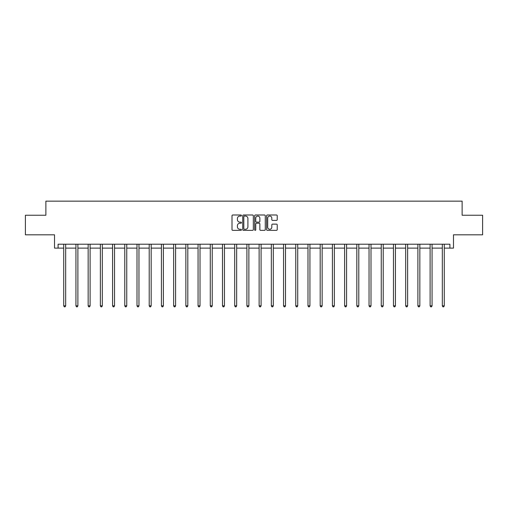 <?xml version="1.0" encoding="UTF-8"?>
<svg xmlns="http://www.w3.org/2000/svg" width="508" height="508" viewBox="0 0 508 508"><rect width="100%" height="100%" fill="white"/><g stroke="black" fill="none" stroke-linecap="round" stroke-linejoin="round"><path stroke-width="0.76" d="M241.471 215.532A0.54 0.54 0 0 0 240.938 214.992L232.772 214.992A0.768 0.768 0 0 0 232.004 215.76L232.004 229.591A0.768 0.768 0 0 0 232.772 230.359L240.938 230.359A0.54 0.54 0 0 0 241.471 229.826A0.54 0.54 0 0 0 240.938 229.286L239.878 229.286A2.457 2.457 0 0 1 237.42 226.828L237.42 225.673A2.457 2.457 0 0 1 239.878 223.215L240.938 223.215A0.54 0.54 0 0 0 241.471 222.675A0.54 0.54 0 0 0 240.938 222.142L239.878 222.142A2.457 2.457 0 0 1 237.42 219.678L237.42 218.529A2.457 2.457 0 0 1 239.878 216.071L240.938 216.071A0.54 0.54 0 0 0 241.471 215.532M58.083 248.12L58.083 244.208L449.917 244.208L449.917 248.12L453.479 248.12L453.479 234.81L482.6 234.81L482.6 215.24L462.128 215.24L462.128 201.149L45.872 201.149L45.872 215.24L25.4 215.24L25.4 234.81L54.521 234.81L54.521 248.12L63.722 248.12M276.46 220.409A0.768 0.768 0 0 0 277.228 219.64L277.228 215.76A0.768 0.768 0 0 0 276.46 214.992L267.392 214.992A0.768 0.768 0 0 0 266.624 215.76L266.624 229.591A0.768 0.768 0 0 0 267.392 230.359L276.46 230.359A0.768 0.768 0 0 0 277.228 229.591L277.228 224.904A0.768 0.768 0 0 0 276.46 224.136L272.58 224.136A0.768 0.768 0 0 0 271.812 224.904L271.812 227.228A2.057 2.057 0 0 1 269.754 229.286A2.057 2.057 0 0 1 267.697 227.228L267.697 218.123A2.057 2.057 0 0 1 269.754 216.071A2.057 2.057 0 0 1 271.812 218.123L271.812 219.64A0.768 0.768 0 0 0 272.58 220.409L276.46 220.409M253.327 215.76A0.768 0.768 0 0 0 252.559 214.992L243.491 214.992A0.768 0.768 0 0 0 242.722 215.76L242.722 229.591A0.768 0.768 0 0 0 243.491 230.359L252.559 230.359A0.768 0.768 0 0 0 253.327 229.591L253.327 215.76M255.441 214.992L264.509 214.992A0.768 0.768 0 0 1 265.278 215.76L265.278 229.591A0.768 0.768 0 0 1 264.509 230.359L260.629 230.359A0.768 0.768 0 0 1 259.861 229.591L259.861 223.984A0.768 0.768 0 0 0 259.093 223.215L256.515 223.215A0.768 0.768 0 0 0 255.746 223.984L255.746 229.826A0.54 0.54 0 0 1 255.213 230.359A0.54 0.54 0 0 1 254.673 229.826L254.673 215.76A0.768 0.768 0 0 1 255.441 214.992M65.678 248.12L75.933 248.12M77.889 248.12L88.151 248.12M90.107 248.12L100.362 248.12M102.318 248.12L112.573 248.12M114.529 248.12L124.784 248.12M126.746 248.12L137.001 248.12M138.957 248.12L149.212 248.12M151.168 248.12L161.423 248.12M163.379 248.12L173.641 248.12M175.597 248.12L185.852 248.12M187.808 248.12L198.063 248.12M200.019 248.12L210.274 248.12M212.236 248.12L222.491 248.12M224.447 248.12L234.702 248.12M236.658 248.12L246.913 248.12M248.869 248.12L259.131 248.12M261.087 248.12L271.342 248.12M273.298 248.12L283.553 248.12M285.509 248.12L295.764 248.12M297.726 248.12L307.981 248.12M309.937 248.12L320.192 248.12M322.148 248.12L332.403 248.12M334.359 248.12L344.621 248.12M346.577 248.12L356.832 248.12M358.788 248.12L369.043 248.12M370.999 248.12L381.254 248.12M383.216 248.12L393.471 248.12M395.427 248.12L405.682 248.12M407.638 248.12L417.894 248.12M419.849 248.12L430.111 248.12M432.067 248.12L442.322 248.12M444.278 248.12L449.917 248.12M244.335 216.071A0.54 0.54 0 0 0 243.802 216.605L243.802 228.746A0.54 0.54 0 0 0 244.335 229.286L245.453 229.286A2.457 2.457 0 0 0 247.91 226.828L247.91 218.529A2.457 2.457 0 0 0 245.453 216.071L244.335 216.071M259.861 218.161A2.057 2.057 0 0 0 257.804 216.11A2.057 2.057 0 0 0 255.746 218.161L255.746 221.374A0.768 0.768 0 0 0 256.515 222.142L259.093 222.142A0.768 0.768 0 0 0 259.861 221.374L259.861 218.161M65.78 244.208L65.735 244.323A0.781 0.781 0 0 0 65.678 244.615L65.678 305.835L63.722 305.835L63.722 244.615A0.781 0.781 0 0 0 63.665 244.323L63.621 244.208M65.678 305.835L65.094 306.851L64.306 306.851L63.722 305.835M77.997 244.208L77.946 244.323A0.781 0.781 0 0 0 77.889 244.615L77.889 305.835L75.933 305.835L75.933 244.615A0.781 0.781 0 0 0 75.876 244.323L75.832 244.208M77.889 305.835L77.305 306.851L76.524 306.851L75.933 305.835M90.208 244.208L90.164 244.323A0.781 0.781 0 0 0 90.107 244.615L90.107 305.835L88.151 305.835L88.151 244.615A0.781 0.781 0 0 0 88.094 244.323L88.043 244.208M90.107 305.835L89.516 306.851L88.735 306.851L88.151 305.835M102.419 244.208L102.375 244.323A0.781 0.781 0 0 0 102.318 244.615L102.318 305.835L100.362 305.835L100.362 244.615A0.781 0.781 0 0 0 100.305 244.323L100.26 244.208M102.318 305.835L101.733 306.851L100.946 306.851L100.362 305.835M114.63 244.208L114.586 244.323A0.781 0.781 0 0 0 114.529 244.615L114.529 305.835L112.573 305.835L112.573 244.615A0.781 0.781 0 0 0 112.516 244.323L112.471 244.208M114.529 305.835L113.944 306.851L113.163 306.851L112.573 305.835M126.848 244.208L126.803 244.323A0.781 0.781 0 0 0 126.746 244.615L126.746 305.835L124.784 305.835L124.784 244.615A0.781 0.781 0 0 0 124.727 244.323L124.682 244.208M126.746 305.835L126.155 306.851L125.374 306.851L124.784 305.835M139.059 244.208L139.014 244.323A0.781 0.781 0 0 0 138.957 244.615L138.957 305.835L137.001 305.835L137.001 244.615A0.781 0.781 0 0 0 136.944 244.323L136.893 244.208M138.957 305.835L138.367 306.851L137.585 306.851L137.001 305.835M151.27 244.208L151.225 244.323A0.781 0.781 0 0 0 151.168 244.615L151.168 305.835L149.212 305.835L149.212 244.615A0.781 0.781 0 0 0 149.155 244.323L149.111 244.208M151.168 305.835L150.584 306.851L149.797 306.851L149.212 305.835M163.487 244.208L163.436 244.323A0.781 0.781 0 0 0 163.379 244.615L163.379 305.835L161.423 305.835L161.423 244.615A0.781 0.781 0 0 0 161.366 244.323L161.322 244.208M163.379 305.835L162.795 306.851L162.014 306.851L161.423 305.835M175.698 244.208L175.654 244.323A0.781 0.781 0 0 0 175.597 244.615L175.597 305.835L173.641 305.835L173.641 244.615A0.781 0.781 0 0 0 173.584 244.323L173.533 244.208M175.597 305.835L175.006 306.851L174.225 306.851L173.641 305.835M187.909 244.208L187.865 244.323A0.781 0.781 0 0 0 187.808 244.615L187.808 305.835L185.852 305.835L185.852 244.615A0.781 0.781 0 0 0 185.795 244.323L185.75 244.208M187.808 305.835L187.223 306.851L186.436 306.851L185.852 305.835M200.127 244.208L200.076 244.323A0.781 0.781 0 0 0 200.019 244.615L200.019 305.835L198.063 305.835L198.063 244.615A0.781 0.781 0 0 0 198.006 244.323L197.961 244.208M200.019 305.835L199.434 306.851L198.653 306.851L198.063 305.835M212.338 244.208L212.293 244.323A0.781 0.781 0 0 0 212.236 244.615L212.236 305.835L210.274 305.835L210.274 244.615A0.781 0.781 0 0 0 210.217 244.323L210.172 244.208M212.236 305.835L211.645 306.851L210.864 306.851L210.274 305.835M224.549 244.208L224.504 244.323A0.781 0.781 0 0 0 224.447 244.615L224.447 305.835L222.491 305.835L222.491 244.615A0.781 0.781 0 0 0 222.434 244.323L222.383 244.208M224.447 305.835L223.857 306.851L223.076 306.851L222.491 305.835M236.76 244.208L236.715 244.323A0.781 0.781 0 0 0 236.658 244.615L236.658 305.835L234.702 305.835L234.702 244.615A0.781 0.781 0 0 0 234.645 244.323L234.601 244.208M236.658 305.835L236.074 306.851L235.287 306.851L234.702 305.835M248.977 244.208L248.926 244.323A0.781 0.781 0 0 0 248.869 244.615L248.869 305.835L246.913 305.835L246.913 244.615A0.781 0.781 0 0 0 246.856 244.323L246.812 244.208M248.869 305.835L248.285 306.851L247.504 306.851L246.913 305.835M261.188 244.208L261.144 244.323A0.781 0.781 0 0 0 261.087 244.615L261.087 305.835L259.131 305.835L259.131 244.615A0.781 0.781 0 0 0 259.074 244.323L259.023 244.208M261.087 305.835L260.496 306.851L259.715 306.851L259.131 305.835M273.399 244.208L273.355 244.323A0.781 0.781 0 0 0 273.298 244.615L273.298 305.835L271.342 305.835L271.342 244.615A0.781 0.781 0 0 0 271.285 244.323L271.24 244.208M273.298 305.835L272.713 306.851L271.926 306.851L271.342 305.835M285.617 244.208L285.566 244.323A0.781 0.781 0 0 0 285.509 244.615L285.509 305.835L283.553 305.835L283.553 244.615A0.781 0.781 0 0 0 283.496 244.323L283.451 244.208M285.509 305.835L284.925 306.851L284.143 306.851L283.553 305.835M297.828 244.208L297.783 244.323A0.781 0.781 0 0 0 297.726 244.615L297.726 305.835L295.764 305.835L295.764 244.615A0.781 0.781 0 0 0 295.707 244.323L295.662 244.208M297.726 305.835L297.136 306.851L296.354 306.851L295.764 305.835M310.039 244.208L309.994 244.323A0.781 0.781 0 0 0 309.937 244.615L309.937 305.835L307.981 305.835L307.981 244.615A0.781 0.781 0 0 0 307.924 244.323L307.873 244.208M309.937 305.835L309.347 306.851L308.566 306.851L307.981 305.835M322.25 244.208L322.205 244.323A0.781 0.781 0 0 0 322.148 244.615L322.148 305.835L320.192 305.835L320.192 244.615A0.781 0.781 0 0 0 320.135 244.323L320.091 244.208M322.148 305.835L321.564 306.851L320.777 306.851L320.192 305.835M334.467 244.208L334.416 244.323A0.781 0.781 0 0 0 334.359 244.615L334.359 305.835L332.403 305.835L332.403 244.615A0.781 0.781 0 0 0 332.346 244.323L332.302 244.208M334.359 305.835L333.775 306.851L332.994 306.851L332.403 305.835M346.678 244.208L346.634 244.323A0.781 0.781 0 0 0 346.577 244.615L346.577 305.835L344.621 305.835L344.621 244.615A0.781 0.781 0 0 0 344.564 244.323L344.513 244.208M346.577 305.835L345.986 306.851L345.205 306.851L344.621 305.835M358.889 244.208L358.845 244.323A0.781 0.781 0 0 0 358.788 244.615L358.788 305.835L356.832 305.835L356.832 244.615A0.781 0.781 0 0 0 356.775 244.323L356.73 244.208M358.788 305.835L358.204 306.851L357.416 306.851L356.832 305.835M371.107 244.208L371.056 244.323A0.781 0.781 0 0 0 370.999 244.615L370.999 305.835L369.043 305.835L369.043 244.615A0.781 0.781 0 0 0 368.986 244.323L368.941 244.208M370.999 305.835L370.415 306.851L369.634 306.851L369.043 305.835M383.318 244.208L383.273 244.323A0.781 0.781 0 0 0 383.216 244.615L383.216 305.835L381.254 305.835L381.254 244.615A0.781 0.781 0 0 0 381.197 244.323L381.152 244.208M383.216 305.835L382.626 306.851L381.845 306.851L381.254 305.835M395.529 244.208L395.484 244.323A0.781 0.781 0 0 0 395.427 244.615L395.427 305.835L393.471 305.835L393.471 244.615A0.781 0.781 0 0 0 393.414 244.323L393.37 244.208M395.427 305.835L394.837 306.851L394.056 306.851L393.471 305.835M407.74 244.208L407.695 244.323A0.781 0.781 0 0 0 407.638 244.615L407.638 305.835L405.682 305.835L405.682 244.615A0.781 0.781 0 0 0 405.625 244.323L405.581 244.208M407.638 305.835L407.054 306.851L406.267 306.851L405.682 305.835M419.957 244.208L419.906 244.323A0.781 0.781 0 0 0 419.849 244.615L419.849 305.835L417.894 305.835L417.894 244.615A0.781 0.781 0 0 0 417.836 244.323L417.792 244.208M419.849 305.835L419.265 306.851L418.484 306.851L417.894 305.835M432.168 244.208L432.124 244.323A0.781 0.781 0 0 0 432.067 244.615L432.067 305.835L430.111 305.835L430.111 244.615A0.781 0.781 0 0 0 430.054 244.323L430.003 244.208M432.067 305.835L431.476 306.851L430.695 306.851L430.111 305.835M444.379 244.208L444.335 244.323A0.781 0.781 0 0 0 444.278 244.615L444.278 305.835L442.322 305.835L442.322 244.615A0.781 0.781 0 0 0 442.265 244.323L442.22 244.208M444.278 305.835L443.694 306.851L442.906 306.851L442.322 305.835"/></g></svg>
